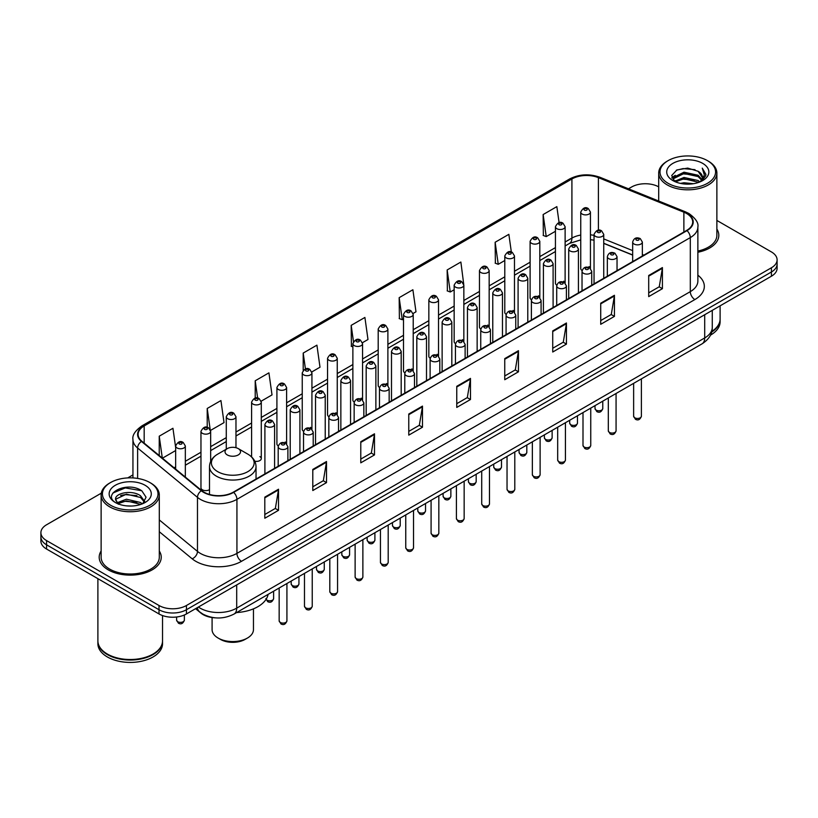 <?xml version="1.0" encoding="UTF-8"?>
<svg xmlns="http://www.w3.org/2000/svg" width="818" height="818" viewBox="0 0 818 818"><rect width="100%" height="100%" fill="white"/><g stroke="black" fill="none" stroke-linecap="round" stroke-linejoin="round"><path stroke-width="1.23" d="M563.704 281.198A4.847 2.802 0 0 1 565.115 283.048L565.126 226.709A4.847 2.802 180 0 1 562.13 229.296A4.847 2.802 180 0 1 556.843 228.682A4.847 2.802 180 0 1 555.432 226.709L555.432 283.171A4.847 2.802 0 0 0 556.792 285.124M539.808 297.67L539.808 241.32A4.847 2.802 180 0 1 536.812 243.907A4.847 2.802 180 0 1 531.526 243.304A4.847 2.802 180 0 1 530.105 241.32L530.105 297.793A4.847 2.802 0 0 0 531.475 299.736M513.06 310.431A4.847 2.802 0 0 1 514.481 312.282L514.481 255.942A4.847 2.802 180 0 1 511.495 258.529A4.847 2.802 180 0 1 506.209 257.915A4.847 2.802 180 0 1 504.788 255.942L504.788 312.404A4.847 2.802 0 0 0 506.158 314.357M487.743 325.043A4.847 2.802 0 0 1 489.164 326.903L489.164 270.564A4.847 2.802 180 0 1 486.168 273.14A4.847 2.802 180 0 1 480.892 272.537A4.847 2.802 180 0 1 479.471 270.564L479.471 327.026A4.847 2.802 0 0 0 480.831 328.969M462.426 339.664A4.847 2.802 0 0 1 463.837 341.515L463.847 285.175A4.847 2.802 180 0 1 460.851 287.762A4.847 2.802 180 0 1 455.575 287.159A4.847 2.802 180 0 1 454.154 285.175L454.154 341.648A4.847 2.802 0 0 0 455.514 343.591M438.53 356.137L438.53 299.797A4.847 2.802 180 0 1 435.534 302.384A4.847 2.802 180 0 1 430.248 301.77A4.847 2.802 180 0 1 428.836 299.797L428.836 356.259A4.847 2.802 0 0 0 430.196 358.212M411.791 368.898A4.847 2.802 0 0 1 413.202 370.759L413.213 314.409A4.847 2.802 180 0 1 410.217 316.995A4.847 2.802 180 0 1 404.93 316.392A4.847 2.802 180 0 1 403.509 314.409L403.509 370.881A4.847 2.802 0 0 0 404.879 372.824M386.464 383.519A4.847 2.802 0 0 1 387.885 385.37L387.885 329.03A4.847 2.802 180 0 1 384.9 331.617A4.847 2.802 180 0 1 379.613 331.014A4.847 2.802 180 0 1 378.192 329.03L378.192 385.493A4.847 2.802 0 0 0 379.562 387.446M361.147 398.141A4.847 2.802 0 0 1 362.568 399.992L362.568 343.652A4.847 2.802 180 0 1 359.572 346.239A4.847 2.802 180 0 1 354.296 345.625A4.847 2.802 180 0 1 352.875 343.652L352.875 400.114A4.847 2.802 0 0 0 354.235 402.057M337.251 414.614L337.251 358.264A4.847 2.802 180 0 1 334.255 360.85A4.847 2.802 180 0 1 328.979 360.247A4.847 2.802 180 0 1 327.558 358.264L327.558 414.736A4.847 2.802 0 0 0 328.918 416.679M310.513 427.374A4.847 2.802 0 0 1 311.924 429.225L311.934 372.885A4.847 2.802 180 0 1 308.938 375.472A4.847 2.802 180 0 1 303.652 374.859A4.847 2.802 180 0 1 302.241 372.885L302.241 429.348A4.847 2.802 0 0 0 303.601 431.301M285.196 441.986A4.847 2.802 0 0 1 286.607 443.847L286.607 387.507A4.847 2.802 180 0 1 283.621 390.084A4.847 2.802 180 0 1 278.335 389.48A4.847 2.802 180 0 1 276.913 387.507L276.913 443.969A4.847 2.802 0 0 0 278.284 445.912M210.655 461.444L210.655 431.352A4.847 2.802 180 0 1 207.66 433.939A4.847 2.802 180 0 1 202.383 433.336A4.847 2.802 180 0 1 200.962 431.352L200.962 487.825A4.847 2.802 0 0 0 202.383 489.798A4.847 2.802 0 0 0 209.5 489.634M590.443 268.437L590.443 212.087A4.847 2.802 180 0 1 587.447 214.674A4.847 2.802 180 0 1 582.171 214.071A4.847 2.802 180 0 1 580.749 212.087L580.749 268.549A4.847 2.802 0 0 0 582.109 270.502M632.662 255.093L603.745 243.396M539.798 297.67A4.847 2.802 0 0 0 538.387 295.809M438.52 356.137A4.847 2.802 0 0 0 437.109 354.286M337.241 414.614A4.847 2.802 0 0 0 335.83 412.753M254.776 461.219A4.847 2.802 0 0 0 261.29 458.591A4.847 2.802 0 0 0 259.868 456.608M590.432 268.427A4.847 2.802 0 0 0 589.021 266.576M215.471 617.856A19.387 11.196 180 0 1 200.942 613.111L195.563 608.674M101.289 493.172L46.575 524.767A19.387 11.196 0 0 0 40.9 532.682L40.9 541.127A19.387 11.196 0 0 0 46.575 549.042L159.009 613.95A19.387 11.196 0 0 0 186.432 613.95L771.425 276.208A19.387 11.196 0 0 0 777.1 268.294L777.1 264.071A19.387 11.196 0 0 1 771.425 271.985A19.387 11.196 0 0 0 777.1 264.071L777.1 259.848A19.387 11.196 0 0 0 771.425 251.934L716.875 220.441M40.9 532.682A19.387 11.196 0 0 0 46.575 540.596L159.009 605.504A19.387 11.196 0 0 0 186.432 605.504L186.432 609.727L771.425 271.985L186.432 609.727A19.387 11.196 0 0 1 159.009 609.727A19.387 11.196 0 0 0 186.432 609.727L186.432 613.95M46.575 540.596L46.575 544.819L159.009 609.727L46.575 544.819A19.387 11.196 0 0 1 40.9 536.905A19.387 11.196 0 0 0 46.575 544.819L46.575 549.042M101.125 550.984A31.023 17.914 0 0 0 99.193 557.222A31.023 17.914 0 0 0 108.273 569.88A31.023 17.914 0 0 0 142.087 573.766A31.023 17.914 0 0 0 161.238 557.222A31.023 17.914 0 0 0 159.295 550.984A31.023 17.914 0 0 1 161.238 557.222A31.023 17.914 0 0 1 142.087 573.766A31.023 17.914 0 0 1 108.273 569.88A31.023 17.914 0 0 1 99.193 557.222A31.023 17.914 0 0 1 101.125 550.984M686.639 213.539A20.685 11.943 180 0 1 692.703 221.985A20.685 11.943 180 0 1 686.639 230.431L233.273 492.18A20.685 11.943 180 0 1 201.709 490.585L141.851 441.229A20.685 11.943 180 0 1 138.109 434.378A20.685 11.943 180 0 1 144.172 425.933L571.915 178.978A20.685 11.943 180 0 1 598.398 177.649L683.879 212.199A20.685 11.943 180 0 1 686.639 213.539M687.008 213.324A21.196 12.239 0 0 0 684.175 211.954L598.694 177.404A21.196 12.239 0 0 0 571.547 178.774L143.804 425.728A21.196 12.239 0 0 0 141.432 441.403L201.279 490.749A21.196 12.239 0 0 0 233.641 492.385L687.008 230.635A21.196 12.239 0 0 0 687.008 213.324M264.807 497.139L264.807 518.244L278.519 510.33L278.519 489.225L264.807 497.139M264.807 514.502L275.369 508.407L278.468 489.921A5.174 2.986 -120 0 0 278.519 489.225M275.277 508.459L278.519 510.33M312.793 469.43L312.793 490.544L326.505 482.62L326.505 461.516L312.793 469.43M312.793 486.792L323.355 480.698L326.454 462.221A5.174 2.986 -120 0 0 326.505 461.516M323.263 480.749L326.505 482.62M360.779 441.73L360.779 462.835L374.491 454.92L374.491 433.806L360.779 441.73M360.779 459.092L371.341 452.998L374.439 434.511A5.174 2.986 -120 0 0 374.491 433.806M371.249 453.049L374.491 454.92M408.775 414.02L408.775 435.135L422.487 427.211L422.487 406.106L408.775 414.02M408.775 431.383L419.327 425.288L422.425 406.802A5.174 2.986 -120 0 0 422.487 406.106M419.235 425.34L422.487 427.211M648.705 275.492L648.705 296.607L662.416 288.682L662.416 267.578L648.705 275.492M648.705 292.854L659.267 286.76L662.365 268.284A5.174 2.986 -120 0 0 662.416 267.578M659.175 286.811L662.416 288.682M600.719 303.202L600.719 324.306L614.43 316.392L614.43 295.288L600.719 303.202M600.719 320.564L611.281 314.47L614.379 295.983A5.174 2.986 -120 0 0 614.43 295.288M611.189 314.521L614.43 316.392M552.733 330.901L552.733 352.016L566.445 344.102L566.445 322.987L552.733 330.901M552.733 348.264L563.295 342.169L566.393 323.693A5.174 2.986 -120 0 0 566.445 322.987M563.203 342.221L566.445 344.102M504.747 358.611L504.747 379.716L518.459 371.801L518.459 350.697L504.747 358.611M504.747 375.973L515.309 369.879L518.397 351.392A5.174 2.986 -120 0 0 518.459 350.697M515.217 369.93L518.459 371.801M456.761 386.311L456.761 407.425L470.473 399.511L470.473 378.397L456.761 386.311M456.761 403.683L467.323 397.579L470.411 379.102A5.174 2.986 -120 0 0 470.473 378.397M467.231 397.64L470.473 399.511M697.866 252.251A31.023 17.914 0 0 0 718.807 235.308A31.023 17.914 0 0 0 716.875 229.071A31.023 17.914 0 0 1 718.807 235.308A31.023 17.914 0 0 1 697.866 252.251M186.432 605.504L771.425 267.762A19.387 11.196 0 0 0 777.1 259.848M658.705 186.852A19.387 11.196 0 0 0 631.568 187.025L628.48 188.805M132.945 474.9L127.731 477.906M261.177 401.178L272.016 394.91L268.918 372.855L255.216 380.779L255.216 398.08M210.533 430.411L224.03 422.62L220.932 400.564L207.22 408.479L207.22 427.364M175.645 447.466L172.946 428.274L159.234 436.188L159.234 455.565M413.09 313.468L415.984 311.801L412.885 289.746L399.174 297.66L399.399 318.642M463.724 284.235L460.871 262.036L447.16 269.95L447.385 290.932M511.342 252.026L508.857 234.337L495.146 242.251L495.371 263.232M559.093 222.66L556.843 206.627L543.142 214.541L543.356 235.523M311.811 371.945L320.002 367.21L316.914 345.155L303.202 353.069L303.202 370.349M362.446 342.701L367.988 339.501L364.9 317.445L351.188 325.359L351.403 346.341M352.875 346.893L351.188 346.259M351.188 325.359L353.468 341.607M399.174 297.66L402.272 319.715L403.509 319M402.272 319.715L399.174 318.56M447.16 269.95L450.258 292.006L454.154 289.756M450.258 292.006L447.16 290.85M495.146 242.251L498.244 264.306L504.788 260.523M498.244 264.306L495.146 263.151M543.142 214.541L546.23 236.596L555.432 231.289M546.23 236.596L543.142 235.441M303.202 353.069L305.431 368.959M255.216 380.779L257.639 398.08M207.22 408.479L210.175 429.511M162.424 458.192L175.645 450.554M159.234 436.188L162.312 458.1M668.132 183.324A27.792 16.043 0 0 0 707.437 183.324A27.792 16.043 0 0 0 707.437 160.635L708.347 161.166A29.08 16.789 0 0 1 716.875 173.038A29.08 16.789 0 0 1 698.92 188.549A29.08 16.789 0 0 1 667.222 184.909A29.08 16.789 0 0 1 658.705 173.038A29.08 16.789 0 0 1 667.222 161.166L668.132 160.635A27.792 16.043 0 0 0 668.132 183.324M697.866 251.054A29.08 16.789 0 0 0 716.875 235.308L716.875 173.038M711.783 331.443A32.321 18.661 0 0 0 720.106 318.948L720.106 305.84M711.619 332.077A32.321 18.661 0 0 0 720.106 319.48A32.321 18.661 0 0 0 720.096 319.214M710.433 335.165A32.321 18.661 0 0 0 720.106 321.852L720.106 319.48M680.443 183.385L684.001 182.741L693.5 183.692M684.615 184.009L689.267 184.122M674.492 181.371L684.001 177.465L698.112 180.533L699.901 181.933M675.392 181.821L684.001 178.784L698.828 182.342M673.316 180.277L673.674 177.271L684.001 172.189L698.112 175.246L701.895 179.459M673.234 179.899L673.674 178.59L684.001 173.508L698.112 176.565L701.558 180.083M699.983 181.903A14.612 8.436 0 0 0 702.396 177.261A14.612 8.436 0 0 0 698.112 171.289L702.386 177.578M702.682 163.375A21.074 12.168 0 0 0 672.887 163.375A21.074 12.168 0 0 0 672.887 180.584A21.074 12.168 0 0 0 702.682 180.584A21.074 12.168 0 0 0 702.682 163.375M698.112 171.289L687.703 168.099L676.915 169.95L671.711 175.481L674.666 181.504M701.404 181.259L705.75 175.706L705.893 174.398L702.273 168.13L704.39 175.144L700.218 181.811M708.347 161.166L707.437 160.635A27.792 16.043 0 0 0 668.132 160.635M702.273 168.13L705.893 174.653M676.333 170.236L683.102 168.59L695.014 169.674M671.977 178.181L674.052 176.647M678.735 174.694L683.102 173.866L694.574 174.817M678.735 179.97L683.102 179.142L694.574 180.093M671.813 177.68L675.279 175.318M674.226 181.156L675.279 180.604M212.087 617.539L212.087 629.625A20.685 11.943 0 0 0 218.15 638.071L220.431 639.39A17.454 10.072 0 0 0 245.114 639.39L247.394 638.071A20.685 11.943 0 0 0 253.457 629.625L253.457 608.848M220.431 639.39L218.15 638.071A20.685 11.943 0 0 0 247.394 638.071M227.292 454.941A7.761 4.479 0 0 0 238.253 454.941A7.761 4.479 0 0 0 238.253 448.612L247.885 454.174A21.37 12.342 0 0 1 247.885 471.628A21.37 12.342 0 0 1 217.66 471.628A21.37 12.342 0 0 1 217.66 454.174C212.394 457.303 209.674 461.454 209.5 466.628A23.272 13.436 0 0 0 216.32 476.127A23.272 13.436 0 0 0 241.678 479.041A23.272 13.436 0 0 0 256.034 466.628C255.87 461.454 253.151 457.303 247.885 454.174L238.253 448.612A7.761 4.479 0 0 0 227.292 448.612A7.761 4.479 0 0 0 227.292 454.941M236.627 612.559A35.552 20.522 0 0 0 268.11 594.379M110.563 505.238A27.792 16.043 0 0 0 149.868 505.238A27.792 16.043 0 0 0 149.868 482.548L150.778 483.07A29.08 16.789 0 0 1 159.295 494.951A29.08 16.789 0 0 1 141.34 510.463A29.08 16.789 0 0 1 109.653 506.823A29.08 16.789 0 0 1 101.125 494.951A29.08 16.789 0 0 1 109.653 483.07L110.563 482.548A27.792 16.043 0 0 0 110.563 505.238M101.125 494.951L101.125 557.222A29.08 16.789 0 0 0 109.653 569.093A29.08 16.789 0 0 0 141.34 572.733A29.08 16.789 0 0 0 159.295 557.222L159.295 494.951M152.956 654.124A31.994 18.466 0 0 1 152.833 654.185A31.994 18.466 0 0 1 107.587 654.185L107.362 654.052A32.321 18.661 0 0 0 153.068 654.052A32.321 18.661 0 0 0 162.526 640.862L162.526 615.555M97.904 641.128A32.321 18.661 0 0 0 97.894 641.394A32.321 18.661 0 0 0 107.362 654.584A32.321 18.661 0 0 0 142.577 658.633A32.321 18.661 0 0 0 162.526 641.394A32.321 18.661 0 0 0 162.526 641.128M97.894 641.394L97.894 643.766A32.321 18.661 0 0 0 107.362 656.956A32.321 18.661 0 0 0 142.577 661.005A32.321 18.661 0 0 0 162.526 643.766L162.526 641.394M126.688 505.882L131.606 506.035M117.025 502.794L126.432 499.205L140.543 502.508L142.26 503.878M117.884 503.694L126.432 500.882L140.86 504.389M115.604 499.256L118.017 503.816M115.635 499.706C114.06 493.203 131.892 489.338 140.543 495.8L144.745 501.598M115.696 500.115L116.105 499.021L126.432 494.174L140.543 497.477L144.408 502.037M142.751 503.673L146.054 497.191L141.882 490.892C127.097 480.268 100.818 494.276 115.992 502.855L116.739 503.315M145.113 485.289A21.074 12.168 0 0 0 115.318 485.289A21.074 12.168 0 0 0 115.318 502.497A21.074 12.168 0 0 0 145.113 502.497A21.074 12.168 0 0 0 145.113 485.289M118.344 504.246L115.665 499.951M97.894 578.663L97.894 640.862A32.321 18.661 0 0 0 107.362 654.052L107.587 654.185M150.778 483.07L149.868 482.548A27.792 16.043 0 0 0 110.563 482.548M112.904 493.009L125.287 487.927L141.596 490.708M120.635 495.473L125.287 494.634L136.923 495.626M120.635 502.18L125.287 501.332L136.923 502.334M198.406 607.038A25.849 14.928 0 0 0 200.144 608.142A25.849 14.928 0 0 0 236.699 608.142L704.697 337.946A25.849 14.928 0 0 0 712.263 327.394C712.458 333.816 709.042 339.306 702.018 343.867L234.02 614.062A12.924 7.464 60 0 0 236.699 608.142L236.699 584.921M704.697 314.726L704.697 337.946A12.924 7.464 60 0 1 702.018 343.867M197.353 607.641A12.924 8.65 129.5 0 0 199.612 611.844L195.686 608.602M771.425 276.208L771.425 267.762M159.009 613.95L159.009 605.504M697.866 275.175A32.321 18.661 180 0 1 694.871 299.562L241.504 561.312A6.462 3.732 60 0 1 236.934 553.387L690.3 291.637A25.849 14.928 0 0 0 697.866 281.085L697.866 227.046A25.849 14.928 180 0 1 690.3 237.598A6.462 3.732 -120 0 0 687.008 230.635M241.504 561.312A32.321 18.661 180 0 1 195.799 561.312A32.321 18.661 180 0 1 192.179 558.817L159.295 531.71M201.279 490.749A6.462 4.325 129.5 0 0 197.475 497.364L197.475 551.404A25.849 14.928 0 0 0 200.369 553.387A25.849 14.928 0 0 0 236.934 553.387L236.934 499.348A25.849 14.928 180 0 1 197.475 497.364L137.618 448.008A25.849 14.928 180 0 1 132.945 439.45L132.945 477.927M697.866 227.046C698.736 223.007 695.76 218.508 688.96 213.539L685.566 211.882A6.462 3.027 112 0 0 684.175 211.954M685.566 211.882L600.085 177.332C589.379 173.539 579.216 174.091 569.594 178.978A6.462 3.732 60 0 1 571.547 178.774M143.804 425.728A6.462 3.732 -120 0 0 141.851 425.933C135.144 430.759 132.168 435.258 132.945 439.45M141.432 441.403A6.462 4.325 129.5 0 0 137.618 448.008L137.618 478.428M600.085 177.332A6.462 3.027 112 0 0 598.694 177.404M233.641 492.385A6.462 3.732 60 0 1 236.934 499.348L690.3 237.598L690.3 291.637A6.462 3.732 60 0 0 694.871 299.562M159.295 519.921L197.475 551.404A6.462 4.325 -50.5 0 1 192.179 558.817M144.172 425.933L144.172 443.141M683.879 212.199L683.879 232.015M598.398 177.649L598.398 230.236M643.858 255.124L642.355 254.521M632.662 250.605L603.745 238.907M594.042 235.41A20.685 11.943 0 0 0 590.443 234.807M580.749 235.073A20.685 11.943 0 0 0 571.915 238.089L565.126 242.005M571.915 178.978L571.915 238.089A11.636 6.718 60 0 1 569.502 243.416L565.126 245.942M555.432 247.609L539.808 256.627M530.105 262.22L514.481 271.249M504.788 276.842L489.164 285.86M479.471 291.464L463.847 300.482M454.154 306.075L438.53 315.094M428.836 320.697L413.213 329.715M403.509 335.308L387.885 344.337M378.192 349.93L362.568 358.949M352.875 364.552L337.251 373.57M327.558 379.163L311.934 388.192M302.241 393.785L286.607 402.804M276.913 408.407L261.29 417.425M251.596 423.018L235.973 432.037M226.279 437.64L210.655 446.659M200.962 452.252L185.338 461.28M175.645 466.873L174.06 467.784M456.761 386.986L470.411 379.102M504.747 359.276L518.397 351.392M552.733 331.576L566.393 323.693M600.719 303.867L614.379 295.983M648.705 276.167L662.365 268.284M408.775 414.685L422.425 406.802M360.779 442.395L374.439 434.511M312.793 470.105L326.454 462.221M264.807 497.804L278.468 489.921M641.394 416.209C640.116 419.706 638.132 420.718 635.443 419.276L633.633 416.209A3.875 2.239 0 0 0 634.768 417.793A3.875 2.239 0 0 0 639.001 418.284A3.875 2.239 0 0 0 641.394 416.209L641.394 378.867M634.083 244.04A4.847 2.802 180 0 1 632.662 242.067C633.899 238.089 636.435 236.934 640.269 238.6L642.355 242.067A4.847 2.802 180 0 1 639.369 244.643A4.847 2.802 180 0 1 634.083 244.04M638.654 238.764A1.616 0.93 0 0 0 636.373 238.764A1.616 0.93 0 0 0 636.373 240.083A1.616 0.93 0 0 0 638.654 240.083A1.616 0.93 0 0 0 638.654 238.764M616.066 430.83C614.799 434.317 612.815 435.34 610.116 433.898L608.316 430.83A3.875 2.239 0 0 0 609.451 432.415A3.875 2.239 0 0 0 613.674 432.896A3.875 2.239 0 0 0 616.066 430.83L616.066 393.489M608.766 258.662A4.847 2.802 180 0 1 607.345 256.678C608.582 252.701 611.118 251.545 614.952 253.222L617.038 256.678A4.847 2.802 180 0 1 614.052 259.265A4.847 2.802 180 0 1 608.766 258.662M613.336 253.386A1.616 0.93 0 0 0 611.046 253.386A1.616 0.93 0 0 0 611.046 254.705A1.616 0.93 0 0 0 613.336 254.705A1.616 0.93 0 0 0 613.336 253.386M590.749 445.452C589.471 448.939 587.488 449.961 584.798 448.509L582.999 445.452A3.875 2.239 0 0 0 584.134 447.027A3.875 2.239 0 0 0 588.357 447.518A3.875 2.239 0 0 0 590.749 445.452L590.749 408.11M583.449 273.273A4.847 2.802 180 0 1 582.027 271.3C583.265 267.322 585.8 266.167 589.635 267.844L591.721 271.3A4.847 2.802 180 0 1 588.725 273.887A4.847 2.802 180 0 1 583.449 273.273M588.019 267.997A1.616 0.93 0 0 0 585.729 267.997A1.616 0.93 0 0 0 585.729 269.316A1.616 0.93 0 0 0 588.019 269.316A1.616 0.93 0 0 0 588.019 267.997M565.432 460.064C564.154 463.55 562.17 464.573 559.481 463.131L557.682 460.064A3.875 2.239 0 0 0 558.817 461.649A3.875 2.239 0 0 0 563.04 462.139A3.875 2.239 0 0 0 565.432 460.064L565.432 422.722M558.132 287.895A4.847 2.802 180 0 1 556.71 285.911C557.948 281.934 560.483 280.789 564.318 282.455L566.404 285.911A4.847 2.802 180 0 1 563.408 288.498A4.847 2.802 180 0 1 558.132 287.895M562.702 282.619A1.616 0.93 0 0 0 560.412 282.619A1.616 0.93 0 0 0 560.412 283.938A1.616 0.93 0 0 0 562.702 283.938A1.616 0.93 0 0 0 562.702 282.619M540.115 474.685C538.837 478.172 536.853 479.195 534.164 477.743L532.354 474.685A3.875 2.239 0 0 0 533.489 476.27A3.875 2.239 0 0 0 537.723 476.751A3.875 2.239 0 0 0 540.115 474.685L540.115 437.344M532.804 302.517A4.847 2.802 180 0 1 531.393 300.533C532.63 296.556 535.166 295.4 538.99 297.077L541.087 300.533A4.847 2.802 180 0 1 538.091 303.12A4.847 2.802 180 0 1 532.804 302.517M537.375 297.231A1.616 0.93 0 0 0 535.095 297.231A1.616 0.93 0 0 0 535.095 298.55A1.616 0.93 0 0 0 537.375 298.55A1.616 0.93 0 0 0 537.375 297.231M514.798 489.307C513.52 492.794 511.536 493.806 508.847 492.364L507.037 489.307A3.875 2.239 0 0 0 508.172 490.882A3.875 2.239 0 0 0 512.405 491.373A3.875 2.239 0 0 0 514.798 489.307L514.798 451.965M507.487 317.128A4.847 2.802 180 0 1 506.066 315.155C507.303 311.177 509.839 310.022 513.673 311.689L515.759 315.155A4.847 2.802 180 0 1 512.774 317.742A4.847 2.802 180 0 1 507.487 317.128M512.058 311.852A1.616 0.93 0 0 0 509.778 311.852A1.616 0.93 0 0 0 509.778 313.171A1.616 0.93 0 0 0 512.058 313.171A1.616 0.93 0 0 0 512.058 311.852M489.471 503.919C488.203 507.405 486.219 508.428 483.52 506.986L481.72 503.919A3.875 2.239 0 0 0 482.855 505.504A3.875 2.239 0 0 0 487.078 505.984A3.875 2.239 0 0 0 489.471 503.919L489.471 466.577M482.17 331.75A4.847 2.802 180 0 1 480.749 329.766C481.986 325.789 484.522 324.644 488.356 326.31L490.442 329.766A4.847 2.802 180 0 1 487.456 332.353A4.847 2.802 180 0 1 482.17 331.75M486.741 326.474A1.616 0.93 0 0 0 484.45 326.474A1.616 0.93 0 0 0 484.45 327.793A1.616 0.93 0 0 0 486.741 327.793A1.616 0.93 0 0 0 486.741 326.474M464.154 518.54C462.876 522.027 460.892 523.05 458.203 521.598L456.403 518.54A3.875 2.239 0 0 0 457.538 520.125A3.875 2.239 0 0 0 461.761 520.606A3.875 2.239 0 0 0 464.154 518.54L464.154 481.199M456.853 346.362A4.847 2.802 180 0 1 455.432 344.388C456.669 340.411 459.205 339.255 463.039 340.932L465.125 344.388A4.847 2.802 180 0 1 462.129 346.975A4.847 2.802 180 0 1 456.853 346.362M461.424 341.086A1.616 0.93 0 0 0 459.133 341.086A1.616 0.93 0 0 0 459.133 342.405A1.616 0.93 0 0 0 461.424 342.405A1.616 0.93 0 0 0 461.424 341.086M438.837 533.152C437.558 536.649 435.575 537.661 432.886 536.219L431.086 533.152A3.875 2.239 0 0 0 432.221 534.737A3.875 2.239 0 0 0 436.444 535.228A3.875 2.239 0 0 0 438.837 533.152L438.837 495.81M431.536 360.983A4.847 2.802 180 0 1 430.115 359.01C431.352 355.032 433.888 353.877 437.722 355.544L439.808 359.01A4.847 2.802 180 0 1 436.812 361.587A4.847 2.802 180 0 1 431.536 360.983M436.106 355.707A1.616 0.93 0 0 0 433.816 355.707A1.616 0.93 0 0 0 433.816 357.026A1.616 0.93 0 0 0 436.106 357.026A1.616 0.93 0 0 0 436.106 355.707M413.519 547.774C412.241 551.26 410.258 552.283 407.569 550.841L405.759 547.774A3.875 2.239 0 0 0 406.894 549.359A3.875 2.239 0 0 0 411.127 549.839A3.875 2.239 0 0 0 413.519 547.774L413.519 510.432M406.209 375.605A4.847 2.802 180 0 1 404.787 373.621C406.035 369.644 408.571 368.489 412.395 370.165L414.491 373.621A4.847 2.802 180 0 1 411.495 376.208A4.847 2.802 180 0 1 406.209 375.605M410.779 370.329A1.616 0.93 0 0 0 408.499 370.329A1.616 0.93 0 0 0 408.499 371.648A1.616 0.93 0 0 0 410.779 371.648A1.616 0.93 0 0 0 410.779 370.329M388.202 562.395C386.924 565.882 384.941 566.905 382.251 565.453L380.442 562.395A3.875 2.239 0 0 0 381.577 563.97A3.875 2.239 0 0 0 385.81 564.461A3.875 2.239 0 0 0 388.202 562.395L388.202 525.054M380.891 390.217A4.847 2.802 180 0 1 379.47 388.243C380.707 384.266 383.243 383.11 387.078 384.787L389.163 388.243A4.847 2.802 180 0 1 386.178 390.83A4.847 2.802 180 0 1 380.891 390.217M385.462 384.941A1.616 0.93 0 0 0 383.182 384.941A1.616 0.93 0 0 0 383.182 386.26A1.616 0.93 0 0 0 385.462 386.26A1.616 0.93 0 0 0 385.462 384.941M362.875 577.007C361.607 580.494 359.623 581.516 356.924 580.074L355.124 577.007A3.875 2.239 0 0 0 356.259 578.592A3.875 2.239 0 0 0 360.482 579.083A3.875 2.239 0 0 0 362.875 577.007L362.875 539.665M355.574 404.838A4.847 2.802 180 0 1 354.153 402.855C355.39 398.877 357.926 397.732 361.76 399.399L363.846 402.855A4.847 2.802 180 0 1 360.861 405.442A4.847 2.802 180 0 1 355.574 404.838M360.145 399.562A1.616 0.93 0 0 0 357.855 399.562A1.616 0.93 0 0 0 357.855 400.881A1.616 0.93 0 0 0 360.145 400.881A1.616 0.93 0 0 0 360.145 399.562M337.558 591.629C336.28 595.115 334.296 596.138 331.607 594.686L329.807 591.629A3.875 2.239 0 0 0 330.942 593.214A3.875 2.239 0 0 0 335.165 593.694A3.875 2.239 0 0 0 337.558 591.629L337.558 554.287M330.257 419.46A4.847 2.802 180 0 1 328.836 417.477C330.073 413.499 332.609 412.344 336.443 414.02L338.529 417.477A4.847 2.802 180 0 1 335.533 420.063A4.847 2.802 180 0 1 330.257 419.46M334.828 414.174A1.616 0.93 0 0 0 332.537 414.174A1.616 0.93 0 0 0 332.537 415.493A1.616 0.93 0 0 0 334.828 415.493A1.616 0.93 0 0 0 334.828 414.174M312.241 606.25C310.963 609.737 308.979 610.749 306.29 609.308L304.48 606.25A3.875 2.239 0 0 0 305.625 607.825A3.875 2.239 0 0 0 309.848 608.316A3.875 2.239 0 0 0 312.241 606.25L312.241 568.909M304.94 434.072A4.847 2.802 180 0 1 303.519 432.098C304.756 428.121 307.292 426.965 311.126 428.632L313.212 432.098A4.847 2.802 180 0 1 310.216 434.685A4.847 2.802 180 0 1 304.94 434.072M309.511 428.796A1.616 0.93 0 0 0 307.22 428.796A1.616 0.93 0 0 0 307.22 430.115A1.616 0.93 0 0 0 309.511 430.115A1.616 0.93 0 0 0 309.511 428.796M286.924 620.862C285.646 624.349 283.662 625.371 280.973 623.93L279.163 620.862A3.875 2.239 0 0 0 280.298 622.447A3.875 2.239 0 0 0 284.531 622.927A3.875 2.239 0 0 0 286.924 620.862L286.924 583.52M279.613 448.693A4.847 2.802 180 0 1 278.192 446.71C279.439 442.732 281.975 441.587 285.799 443.254L287.895 446.71A4.847 2.802 180 0 1 284.899 449.297A4.847 2.802 180 0 1 279.613 448.693M284.183 443.417A1.616 0.93 0 0 0 281.903 443.417A1.616 0.93 0 0 0 281.903 444.736A1.616 0.93 0 0 0 284.183 444.736A1.616 0.93 0 0 0 284.183 443.417M596.148 410.115A3.875 2.239 0 0 0 600.381 410.605A3.875 2.239 0 0 0 602.774 408.53C601.496 412.027 599.512 413.039 596.823 411.597L595.013 408.53A3.875 2.239 0 0 0 596.148 410.115M603.745 278.284L603.745 234.388A4.847 2.802 180 0 1 600.749 236.964A4.847 2.802 180 0 1 595.463 236.361A4.847 2.802 180 0 1 594.042 234.388L594.042 283.887M597.754 232.404A1.616 0.93 0 0 0 600.034 232.404A1.616 0.93 0 0 0 600.034 231.085A1.616 0.93 0 0 0 597.754 231.085A1.616 0.93 0 0 0 597.754 232.404M570.831 424.736A3.875 2.239 0 0 0 575.054 425.217A3.875 2.239 0 0 0 577.457 423.151C576.179 426.638 574.195 427.661 571.506 426.219L569.696 423.151A3.875 2.239 0 0 0 570.831 424.736M578.418 292.905L578.418 248.999A4.847 2.802 180 0 1 575.432 251.586A4.847 2.802 180 0 1 570.146 250.983A4.847 2.802 180 0 1 568.725 248.999L568.725 298.498M572.436 247.026A1.616 0.93 0 0 0 574.717 247.026A1.616 0.93 0 0 0 574.717 245.707A1.616 0.93 0 0 0 572.436 245.707A1.616 0.93 0 0 0 572.436 247.026M545.514 439.358A3.875 2.239 0 0 0 549.737 439.839A3.875 2.239 0 0 0 552.13 437.773C550.851 441.26 548.878 442.282 546.179 440.83L544.379 437.773A3.875 2.239 0 0 0 545.514 439.358M553.101 307.527L553.101 263.621A4.847 2.802 180 0 1 550.115 266.208A4.847 2.802 180 0 1 544.829 265.594A4.847 2.802 180 0 1 543.408 263.621L543.408 313.12M547.109 261.637A1.616 0.93 0 0 0 549.399 261.637A1.616 0.93 0 0 0 549.399 260.318A1.616 0.93 0 0 0 547.109 260.318A1.616 0.93 0 0 0 547.109 261.637M520.197 453.97A3.875 2.239 0 0 0 524.42 454.46A3.875 2.239 0 0 0 526.812 452.385C525.534 455.871 523.551 456.894 520.861 455.452L519.062 452.385A3.875 2.239 0 0 0 520.197 453.97M527.784 322.139L527.784 278.232A4.847 2.802 180 0 1 524.788 280.819A4.847 2.802 180 0 1 519.512 280.216A4.847 2.802 180 0 1 518.091 278.232L518.091 327.742M521.792 276.259A1.616 0.93 0 0 0 524.082 276.259A1.616 0.93 0 0 0 524.082 274.94A1.616 0.93 0 0 0 521.792 274.94A1.616 0.93 0 0 0 521.792 276.259M494.88 468.591A3.875 2.239 0 0 0 499.103 469.072A3.875 2.239 0 0 0 501.495 467.006C500.217 470.493 498.234 471.516 495.544 470.064L493.735 467.006A3.875 2.239 0 0 0 494.88 468.591M502.467 336.76L502.467 292.854A4.847 2.802 180 0 1 499.471 295.441A4.847 2.802 180 0 1 494.184 294.838A4.847 2.802 180 0 1 492.773 292.854L492.773 342.353M496.475 290.881A1.616 0.93 0 0 0 498.755 290.881A1.616 0.93 0 0 0 498.755 289.562A1.616 0.93 0 0 0 496.475 289.562A1.616 0.93 0 0 0 496.475 290.881M469.552 483.203A3.875 2.239 0 0 0 473.786 483.694A3.875 2.239 0 0 0 476.178 481.628C474.9 485.115 472.916 486.137 470.227 484.685L468.417 481.628A3.875 2.239 0 0 0 469.552 483.203M477.15 351.382L477.15 307.476A4.847 2.802 180 0 1 474.154 310.063A4.847 2.802 180 0 1 468.867 309.449A4.847 2.802 180 0 1 467.446 307.476L467.446 356.975M471.158 305.492A1.616 0.93 0 0 0 473.438 305.492A1.616 0.93 0 0 0 473.438 304.173A1.616 0.93 0 0 0 471.158 304.173A1.616 0.93 0 0 0 471.158 305.492M444.235 497.825A3.875 2.239 0 0 0 448.458 498.315A3.875 2.239 0 0 0 450.861 496.24C449.583 499.726 447.599 500.749 444.91 499.307L443.1 496.24A3.875 2.239 0 0 0 444.235 497.825M451.822 365.994L451.822 322.087A4.847 2.802 180 0 1 448.837 324.674A4.847 2.802 180 0 1 443.55 324.071A4.847 2.802 180 0 1 442.129 322.087L442.129 371.597M445.841 320.114A1.616 0.93 0 0 0 448.121 320.114A1.616 0.93 0 0 0 448.121 318.795A1.616 0.93 0 0 0 445.841 318.795A1.616 0.93 0 0 0 445.841 320.114M418.918 512.446A3.875 2.239 0 0 0 423.141 512.927A3.875 2.239 0 0 0 425.534 510.861C424.256 514.348 422.272 515.371 419.583 513.919L417.783 510.861A3.875 2.239 0 0 0 418.918 512.446M426.505 380.615L426.505 336.709A4.847 2.802 180 0 1 423.519 339.296A4.847 2.802 180 0 1 418.233 338.693A4.847 2.802 180 0 1 416.812 336.709L416.812 386.208M420.513 334.726A1.616 0.93 0 0 0 422.804 334.726A1.616 0.93 0 0 0 422.804 333.407A1.616 0.93 0 0 0 420.513 333.407A1.616 0.93 0 0 0 420.513 334.726M393.601 527.058A3.875 2.239 0 0 0 397.824 527.549A3.875 2.239 0 0 0 400.217 525.473C398.939 528.97 396.955 529.982 394.266 528.54L392.466 525.473A3.875 2.239 0 0 0 393.601 527.058M401.188 395.227L401.188 351.331A4.847 2.802 180 0 1 398.192 353.908A4.847 2.802 180 0 1 392.916 353.304A4.847 2.802 180 0 1 391.495 351.331L391.495 400.83M395.196 349.347A1.616 0.93 0 0 0 397.487 349.347A1.616 0.93 0 0 0 397.487 348.028A1.616 0.93 0 0 0 395.196 348.028A1.616 0.93 0 0 0 395.196 349.347M368.284 541.68A3.875 2.239 0 0 0 372.507 542.16A3.875 2.239 0 0 0 374.9 540.095C373.621 543.581 371.638 544.604 368.949 543.162L367.139 540.095A3.875 2.239 0 0 0 368.284 541.68M375.871 409.849L375.871 365.943A4.847 2.802 180 0 1 372.875 368.529A4.847 2.802 180 0 1 367.589 367.926A4.847 2.802 180 0 1 366.178 365.943L366.178 415.442M369.879 363.969A1.616 0.93 0 0 0 372.159 363.969A1.616 0.93 0 0 0 372.159 362.65A1.616 0.93 0 0 0 369.879 362.65A1.616 0.93 0 0 0 369.879 363.969M342.957 556.301A3.875 2.239 0 0 0 347.19 556.782A3.875 2.239 0 0 0 349.583 554.716C348.304 558.203 346.321 559.226 343.632 557.774L341.822 554.716A3.875 2.239 0 0 0 342.957 556.301M350.554 424.47L350.554 380.564A4.847 2.802 180 0 1 347.558 383.151A4.847 2.802 180 0 1 342.272 382.538A4.847 2.802 180 0 1 340.85 380.564L340.85 430.064M344.562 378.581A1.616 0.93 0 0 0 346.842 378.581A1.616 0.93 0 0 0 346.842 377.262A1.616 0.93 0 0 0 344.562 377.262A1.616 0.93 0 0 0 344.562 378.581M317.64 570.913A3.875 2.239 0 0 0 321.863 571.404A3.875 2.239 0 0 0 324.265 569.328C322.987 572.815 321.004 573.837 318.314 572.395L316.505 569.328A3.875 2.239 0 0 0 317.64 570.913M325.227 439.082L325.227 395.176A4.847 2.802 180 0 1 322.241 397.763A4.847 2.802 180 0 1 316.955 397.159A4.847 2.802 180 0 1 315.533 395.176L315.533 444.685M319.245 393.202A1.616 0.93 0 0 0 321.525 393.202A1.616 0.93 0 0 0 321.525 391.883A1.616 0.93 0 0 0 319.245 391.883A1.616 0.93 0 0 0 319.245 393.202M292.323 585.535A3.875 2.239 0 0 0 296.545 586.015A3.875 2.239 0 0 0 298.938 583.95C297.66 587.436 295.676 588.459 292.987 587.007L291.188 583.95A3.875 2.239 0 0 0 292.323 585.535M299.909 453.704L299.909 409.798A4.847 2.802 180 0 1 296.924 412.384A4.847 2.802 180 0 1 291.637 411.781A4.847 2.802 180 0 1 290.216 409.798L290.216 459.297M293.918 407.824A1.616 0.93 0 0 0 296.208 407.824A1.616 0.93 0 0 0 296.208 406.505A1.616 0.93 0 0 0 293.918 406.505A1.616 0.93 0 0 0 293.918 407.824M266.085 599.308A3.875 2.239 0 0 0 267.005 600.146A3.875 2.239 0 0 0 271.228 600.637A3.875 2.239 0 0 0 273.621 598.571C272.343 602.058 270.359 603.081 267.67 601.629L265.87 598.571M274.592 468.325L274.592 424.419A4.847 2.802 180 0 1 271.596 427.006A4.847 2.802 180 0 1 266.32 426.393A4.847 2.802 180 0 1 264.899 424.419L264.899 473.919M268.601 422.436A1.616 0.93 0 0 0 270.891 422.436A1.616 0.93 0 0 0 270.891 421.117A1.616 0.93 0 0 0 268.601 421.117A1.616 0.93 0 0 0 268.601 422.436M584.451 210.114A1.616 0.93 0 0 0 586.741 210.114A1.616 0.93 0 0 0 586.741 208.784A1.616 0.93 0 0 0 584.451 208.784A1.616 0.93 0 0 0 584.451 210.114M559.134 224.725A1.616 0.93 0 0 0 561.414 224.725A1.616 0.93 0 0 0 561.414 223.406A1.616 0.93 0 0 0 559.134 223.406A1.616 0.93 0 0 0 559.134 224.725M533.817 239.347A1.616 0.93 0 0 0 536.097 239.347A1.616 0.93 0 0 0 536.097 238.028A1.616 0.93 0 0 0 533.817 238.028A1.616 0.93 0 0 0 533.817 239.347M508.489 253.958A1.616 0.93 0 0 0 510.78 253.958A1.616 0.93 0 0 0 510.78 252.639A1.616 0.93 0 0 0 508.489 252.639A1.616 0.93 0 0 0 508.489 253.958M483.172 268.58A1.616 0.93 0 0 0 485.463 268.58A1.616 0.93 0 0 0 485.463 267.261A1.616 0.93 0 0 0 483.172 267.261A1.616 0.93 0 0 0 483.172 268.58M457.855 283.202A1.616 0.93 0 0 0 460.145 283.202A1.616 0.93 0 0 0 460.145 281.883A1.616 0.93 0 0 0 457.855 281.883A1.616 0.93 0 0 0 457.855 283.202M432.538 297.813A1.616 0.93 0 0 0 434.818 297.813A1.616 0.93 0 0 0 434.818 296.494A1.616 0.93 0 0 0 432.538 296.494A1.616 0.93 0 0 0 432.538 297.813M407.221 312.435A1.616 0.93 0 0 0 409.501 312.435A1.616 0.93 0 0 0 409.501 311.116A1.616 0.93 0 0 0 407.221 311.116A1.616 0.93 0 0 0 407.221 312.435M381.894 327.047A1.616 0.93 0 0 0 384.184 327.047A1.616 0.93 0 0 0 384.184 325.728A1.616 0.93 0 0 0 381.894 325.728A1.616 0.93 0 0 0 381.894 327.047M356.576 341.668A1.616 0.93 0 0 0 358.867 341.668A1.616 0.93 0 0 0 358.867 340.349A1.616 0.93 0 0 0 356.576 340.349A1.616 0.93 0 0 0 356.576 341.668M331.259 356.29A1.616 0.93 0 0 0 333.55 356.29A1.616 0.93 0 0 0 333.55 354.971A1.616 0.93 0 0 0 331.259 354.971A1.616 0.93 0 0 0 331.259 356.29M305.942 370.902A1.616 0.93 0 0 0 308.222 370.902A1.616 0.93 0 0 0 308.222 369.583A1.616 0.93 0 0 0 305.942 369.583A1.616 0.93 0 0 0 305.942 370.902M280.625 385.523A1.616 0.93 0 0 0 282.905 385.523A1.616 0.93 0 0 0 282.905 384.204A1.616 0.93 0 0 0 280.625 384.204A1.616 0.93 0 0 0 280.625 385.523M261.29 458.591L261.29 402.119A4.847 2.802 180 0 1 258.304 404.705A4.847 2.802 180 0 1 253.018 404.102A4.847 2.802 180 0 1 251.596 402.119L251.596 456.914M255.298 400.145A1.616 0.93 0 0 0 257.588 400.145A1.616 0.93 0 0 0 257.588 398.826A1.616 0.93 0 0 0 255.298 398.826A1.616 0.93 0 0 0 255.298 400.145M235.973 447.702L235.973 416.74A4.847 2.802 180 0 1 232.977 419.327A4.847 2.802 180 0 1 227.701 418.714A4.847 2.802 180 0 1 226.279 416.74L226.279 449.194M229.981 414.757A1.616 0.93 0 0 0 232.271 414.757A1.616 0.93 0 0 0 232.271 413.438A1.616 0.93 0 0 0 229.981 413.438A1.616 0.93 0 0 0 229.981 414.757M204.664 429.378A1.616 0.93 0 0 0 206.954 429.378A1.616 0.93 0 0 0 206.954 428.059A1.616 0.93 0 0 0 204.664 428.059A1.616 0.93 0 0 0 204.664 429.378M177.741 621.711A3.875 2.239 0 0 0 181.974 622.191A3.875 2.239 0 0 0 184.367 620.126C183.089 623.613 181.105 624.635 178.416 623.183L176.606 620.126A3.875 2.239 0 0 0 177.741 621.711M185.338 477.078L185.338 445.974A4.847 2.802 180 0 1 182.342 448.561A4.847 2.802 180 0 1 177.056 447.957A4.847 2.802 180 0 1 175.645 445.974L175.645 469.092M179.346 443.99A1.616 0.93 0 0 0 181.627 443.99A1.616 0.93 0 0 0 181.627 442.671A1.616 0.93 0 0 0 179.346 442.671A1.616 0.93 0 0 0 179.346 443.99M234.02 614.062C223.621 619.287 213.222 619.287 202.813 614.062L199.612 611.844M712.263 327.394L712.263 310.359M569.594 178.978L141.851 425.933M594.042 240.165L590.443 239.684M580.749 239.889L569.502 243.416M555.432 251.545L539.808 260.564M530.105 266.157L514.481 275.175M504.788 280.779L489.164 289.797M479.471 295.39L463.847 304.419M454.154 310.012L438.53 319.03M428.836 324.634L413.213 333.652M403.509 339.245L387.885 348.264M378.192 353.867L362.568 362.885M352.875 368.489L337.251 377.507M327.558 383.1L311.934 392.119M302.241 397.722L286.607 406.74M276.913 412.333L261.29 421.362M251.596 426.955L235.973 435.974M226.279 441.577L210.655 450.595M200.962 456.188L185.338 465.207M632.662 254.95L603.745 243.263M673.173 180.124L673.173 179.244M658.705 201.023L658.705 173.038M256.034 479.031L256.034 466.628M209.5 494.44L209.5 466.628M227.292 448.612L217.66 454.174M633.633 416.209L633.633 383.345M632.662 261.586L632.662 242.067M642.355 255.993L642.355 242.067M608.316 430.83L608.316 397.967M607.345 276.208L607.345 256.678M617.038 270.615L617.038 256.678M582.999 445.452L582.999 412.589M582.027 290.83L582.027 271.3M591.721 285.226L591.721 271.3M557.682 460.064L557.682 427.2M556.71 305.441L556.71 285.911M566.404 299.848L566.404 285.911M532.354 474.685L532.354 441.822M531.393 320.063L531.393 300.533M541.087 314.46L541.087 300.533M507.037 489.307L507.037 456.434M506.066 334.674L506.066 315.155M515.759 329.081L515.759 315.155M481.72 503.919L481.72 471.056M480.749 349.296L480.749 329.766M490.442 343.703L490.442 329.766M456.403 518.54L456.403 485.677M455.432 363.918L455.432 344.388M465.125 358.315L465.125 344.388M431.086 533.152L431.086 500.289M430.115 378.529L430.115 359.01M439.808 372.936L439.808 359.01M405.759 547.774L405.759 514.911M404.787 393.151L404.787 373.621M414.491 387.558L414.491 373.621M380.442 562.395L380.442 529.532M379.47 407.773L379.47 388.243M389.163 402.17L389.163 388.243M355.124 577.007L355.124 544.144M354.153 422.385L354.153 402.855M363.846 416.791L363.846 402.855M329.807 591.629L329.807 558.766M328.836 437.006L328.836 417.477M338.529 431.403L338.529 417.477M304.48 606.25L304.48 573.377M303.519 451.618L303.519 432.098M313.212 446.025L313.212 432.098M279.163 620.862L279.163 587.999M278.192 466.24L278.192 446.71M287.895 460.646L287.895 446.71M602.774 408.53L602.774 401.168M603.745 234.388L601.649 230.921C598.837 228.897 596.302 230.052 594.042 234.388M595.013 408.53L595.013 405.646M577.457 423.151L577.457 415.789M578.418 248.999L576.332 245.543C573.52 243.508 570.984 244.664 568.725 248.999M569.696 423.151L569.696 420.268M552.13 437.773L552.13 430.401M553.101 263.621L551.015 260.165C548.203 258.13 545.667 259.286 543.408 263.621M544.379 437.773L544.379 434.879M526.812 452.385L526.812 445.023M527.784 278.232L525.698 274.776C522.886 272.752 520.35 273.897 518.091 278.232M519.062 452.385L519.062 449.501M501.495 467.006L501.495 459.634M502.467 292.854L500.371 289.398C497.559 287.363 495.033 288.519 492.773 292.854M493.735 467.006L493.735 464.113M476.178 481.628L476.178 474.256M477.15 307.476L475.053 304.02C472.242 301.985 469.706 303.141 467.446 307.476M468.417 481.628L468.417 478.734M450.861 496.24L450.861 488.878M451.822 322.087L449.736 318.631C446.925 316.607 444.389 317.752 442.129 322.087M443.1 496.24L443.1 493.356M425.534 510.861L425.534 503.489M426.505 336.709L424.419 333.253C421.607 331.218 419.072 332.374 416.812 336.709M417.783 510.861L417.783 507.968M400.217 525.473L400.217 518.111M401.188 351.331L399.102 347.865C396.29 345.84 393.755 346.996 391.495 351.331M392.466 525.473L392.466 522.59M374.9 540.095L374.9 532.733M375.871 365.943L373.775 362.486C370.963 360.452 368.437 361.607 366.178 365.943M367.139 540.095L367.139 537.211M349.583 554.716L349.583 547.344M350.554 380.564L348.458 377.108C345.646 375.073 343.11 376.229 340.85 380.564M341.822 554.716L341.822 551.823M324.265 569.328L324.265 561.966M325.227 395.176L323.141 391.72C320.329 389.695 317.793 390.84 315.533 395.176M316.505 569.328L316.505 566.445M298.938 583.95L298.938 576.578M299.909 409.798L297.824 406.341C295.012 404.307 292.476 405.462 290.216 409.798M291.188 583.95L291.188 581.056M273.621 598.571L273.621 591.199M274.592 424.419L272.506 420.953C269.695 418.928 267.159 420.084 264.899 424.419M590.443 212.087L588.357 208.631C585.545 206.596 583.009 207.752 580.749 212.087M565.126 226.709L563.029 223.242C560.218 221.218 557.682 222.373 555.432 226.709M539.808 241.32L537.712 237.864C534.9 235.84 532.365 236.985 530.105 241.32M514.481 255.942L512.395 252.486C509.583 250.451 507.048 251.607 504.788 255.942M489.164 270.564L487.078 267.097C484.266 265.073 481.73 266.218 479.471 270.564M463.847 285.175L461.761 281.719C458.949 279.684 456.413 280.84 454.154 285.175M438.53 299.797L436.434 296.341C433.622 294.306 431.086 295.462 428.836 299.797M413.213 314.409L411.117 310.952C408.305 308.928 405.769 310.073 403.509 314.409M387.885 329.03L385.799 325.574C382.988 323.539 380.452 324.695 378.192 329.03M362.568 343.652L360.482 340.186C357.671 338.161 355.135 339.317 352.875 343.652M337.251 358.264L335.165 354.808C332.353 352.773 329.818 353.928 327.558 358.264M311.934 372.885L309.838 369.429C307.026 367.394 304.49 368.55 302.241 372.885M286.607 387.507L284.521 384.041C281.709 382.016 279.173 383.161 276.913 387.507M261.29 402.119L259.204 398.663C256.392 396.628 253.856 397.783 251.596 402.119M235.973 416.74L233.887 413.284C231.075 411.249 228.539 412.405 226.279 416.74M210.655 431.352L208.57 427.896C205.758 425.871 203.222 427.016 200.962 431.352M184.367 620.126L184.367 614.983M185.338 445.974L183.242 442.518C180.43 440.483 177.895 441.638 175.645 445.974M176.606 620.126L176.606 616.997"/></g></svg>
